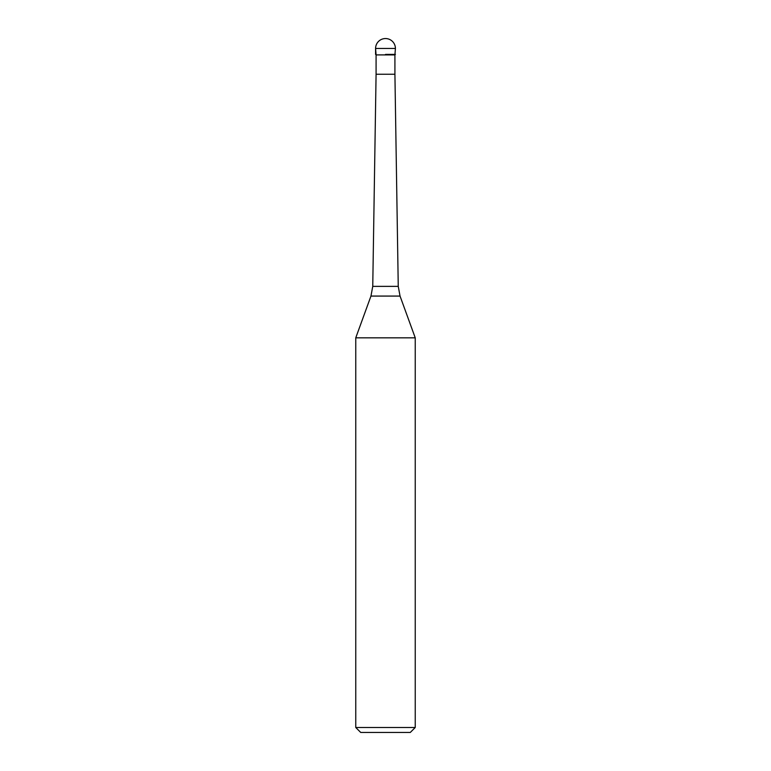 <?xml version="1.0" encoding="UTF-8"?>
<svg xmlns="http://www.w3.org/2000/svg" width="771" height="771" viewBox="0 0 771 771"><rect width="100%" height="100%" fill="white"/><g stroke="black" fill="none" stroke-linecap="round" stroke-linejoin="round"><path stroke-width="1.16" d="M385.5 54.413L395.417 54.413L385.5 54.413M376.084 54.905L376.084 74.238L394.916 74.238L394.916 54.905L376.084 54.905L375.583 48.467L375.583 54.413M400.043 296.074L415.241 337.833L355.759 337.833L370.957 296.074L372.75 286.369L398.25 286.369L400.043 296.074L370.957 296.074M415.241 727.496L410.278 732.45L360.722 732.45L355.759 727.496L415.241 727.496L415.241 337.833M385.5 38.55A9.917 9.917 0 0 0 375.583 48.467L395.417 48.467A9.917 9.917 0 0 0 385.5 38.55A9.917 9.917 0 0 0 375.583 48.467M394.916 54.905L395.417 48.467M394.916 74.238L398.25 286.369M376.084 74.238L372.75 286.369M355.759 727.496L355.759 337.833"/></g></svg>
